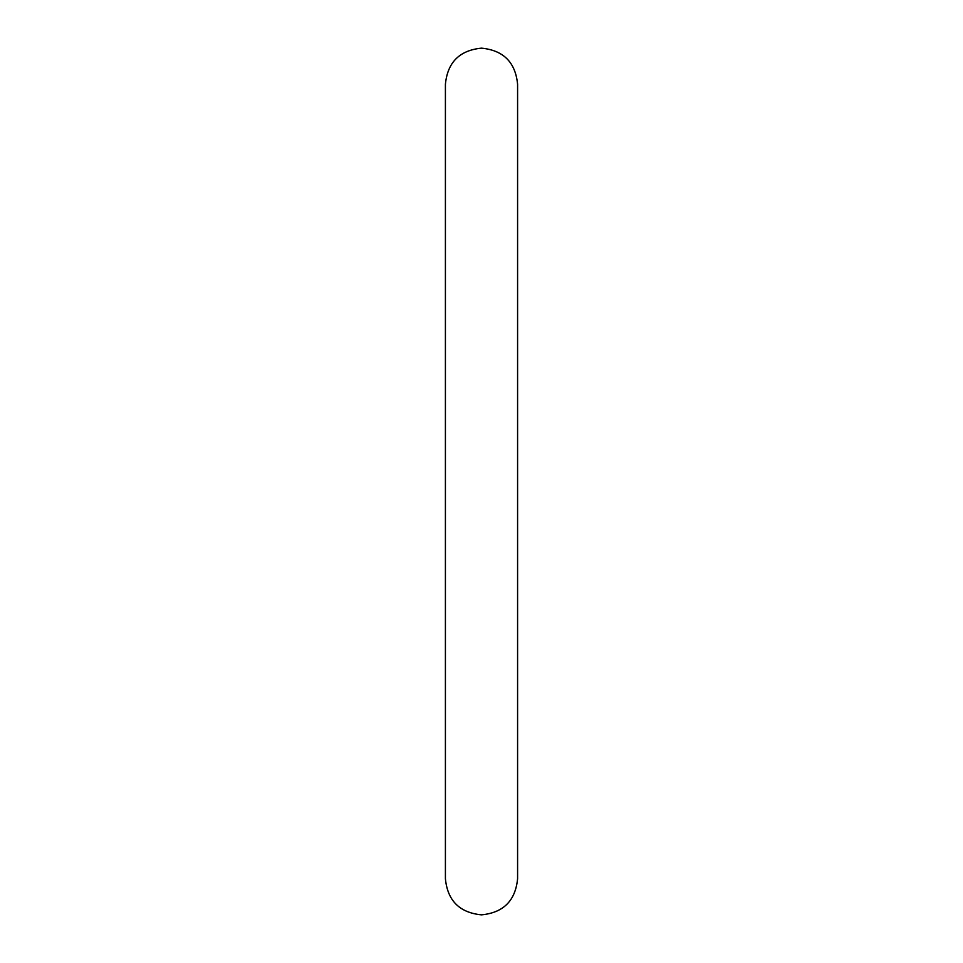<?xml version="1.0" encoding="UTF-8"?>
<svg xmlns="http://www.w3.org/2000/svg" width="963" height="963" viewBox="0 0 963 963"><rect width="100%" height="100%" fill="white"/><g stroke="black" fill="none" stroke-linecap="round" stroke-linejoin="round"><path stroke-width="1.44" d="M481.5 48.15C503.42 50.293 515.446 62.318 517.588 84.238L517.588 878.762C515.446 900.682 503.42 912.707 481.5 914.85C459.58 912.707 447.554 900.682 445.412 878.762L445.412 84.238C447.554 62.318 459.58 50.293 481.5 48.15"/></g></svg>
